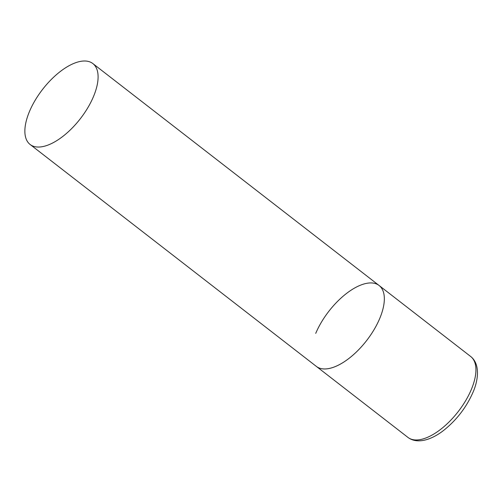 <?xml version="1.0" encoding="UTF-8"?>
<svg xmlns="http://www.w3.org/2000/svg" width="502" height="502" viewBox="0 0 502 502"><rect width="100%" height="100%" fill="white"/><g stroke="black" fill="none" stroke-linecap="round" stroke-linejoin="round"><path stroke-width="0.75" d="M379.713 318.519A51.198 23.901 127.8 0 1 316.354 366.404A51.198 23.901 -52.2 0 0 329.908 368.33A51.198 23.901 -52.2 0 0 374.046 329.682A51.198 23.901 -52.2 0 0 379.092 285.487A51.198 23.901 127.8 0 1 379.713 318.519M315.733 333.366A51.198 23.901 127.8 0 1 379.092 285.487L470.688 356.502A51.198 23.901 127.8 0 1 471.309 389.539A51.198 23.901 127.8 0 1 407.95 437.418C418.16 445.092 433.427 438.616 444.132 430.013C456.814 419.772 466.414 407.247 472.928 392.445C477.923 381.313 480.753 364.377 470.688 356.502M79.297 61.639A51.198 23.901 -52.2 0 0 35.159 100.287A51.198 23.901 -52.2 0 0 30.114 144.482A51.198 23.901 -52.2 0 0 43.668 146.402A51.198 23.901 -52.2 0 0 87.806 107.761A51.198 23.901 -52.2 0 0 92.851 63.566A51.198 23.901 -52.2 0 0 79.297 61.639M30.114 144.482L407.95 437.418M379.092 285.487L92.851 63.566"/></g></svg>
